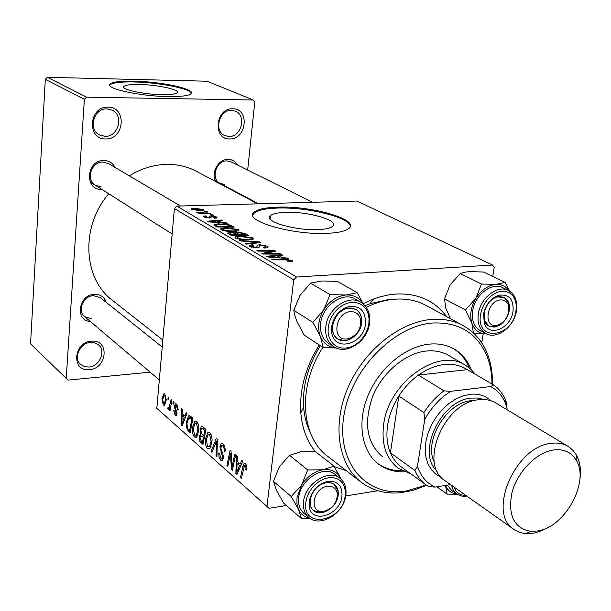 <?xml version="1.0" encoding="UTF-8"?>
<svg xmlns="http://www.w3.org/2000/svg" width="611" height="611" viewBox="0 0 611 611"><rect width="100%" height="100%" fill="white"/><g stroke="black" fill="none" stroke-linecap="round" stroke-linejoin="round"><path stroke-width="0.92" d="M89.473 369.64C71.197 372.114 73.152 342.045 91.482 341.205C109.72 339.113 107.475 368.662 89.473 369.64M90.565 342.427C79.842 342.802 72.915 358.313 80.675 364.507L84.387 366.6L88.832 367.043C99.646 366.539 106.398 350.867 98.386 344.78L94.804 342.855L90.565 342.427M105.772 138.926C86.571 139.789 88.763 106.177 108.01 107.169C127.157 106.749 124.652 139.72 105.772 138.926M107.009 108.865C93.827 108.01 87.732 129.448 99.517 134.962L105.077 136.36C118.381 137.055 124.224 115.342 112.065 110.072L107.009 108.865M229.721 138.934C212.399 139.751 215.408 107.864 232.715 108.789C249.991 108.376 246.729 139.682 229.721 138.934M231.561 110.4C219.181 109.575 213.476 131.205 224.84 135.604L228.972 136.49C241.421 137.177 246.943 115.38 235.311 111.179L231.561 110.4M139.522 84.494C131.006 84.349 125.843 84.96 124.033 86.327C119.863 89.221 143.585 94.491 162.091 94.674C170.301 94.774 175.281 94.178 177.037 92.88C181.253 89.916 157.852 84.753 139.522 84.494M133.946 81.156C120.879 80.912 112.951 81.836 110.179 83.944C103.862 88.297 140.072 96.339 168.262 96.599C180.619 96.737 188.127 95.835 190.769 93.895C197.2 89.382 161.732 81.591 133.946 81.156M191.251 93.307C190.685 88.633 158.57 82.37 133.885 81.95C120.818 81.706 112.898 82.645 110.125 84.753L109.751 85.257M285.413 212.345C277.883 212.62 272.918 213.682 270.52 215.53C262.172 221.006 295.067 230.889 318.316 229.591C325.365 229.262 330.047 228.254 332.376 226.559C340.961 220.876 308.341 211.238 285.413 212.345M277.371 207.152C265.732 207.549 258.071 209.176 254.39 212.04C241.796 220.258 291.951 235.365 327.404 233.318C337.921 232.814 344.932 231.302 348.453 228.789C361.597 220.09 312.068 205.548 277.371 207.152M350.218 226.536C350.897 217.562 307.241 206.785 277.264 208.068C265.625 208.473 257.972 210.108 254.291 212.979L252.893 215.003M215.981 181.696C210.383 173.409 218.18 158.982 228.048 159.379C232.233 159.479 235.395 161.365 237.526 165.046M231.103 161.862L226.91 160.892C215.958 160.395 210.451 179.084 220.212 183.422L224.573 184.423M101.846 189.402L101.816 189.402C84.081 190.548 86.082 159.945 103.855 160.464C108.995 160.609 112.76 162.954 115.158 167.498M108.498 163.572L102.869 162.052C91.283 161.556 85.364 179.886 95.324 185.263L101.128 186.821M90.268 321.455C74.679 320.691 78.552 294.617 94.415 294.319C100.387 294.265 104.336 296.954 106.268 302.384M162.213 347.033L100.334 297.641L93.475 295.632C83.188 295.777 76.849 311.007 84.677 316.719L91.841 318.889M346.361 470.737L334.332 466.636M315.36 451.682C306.974 441.272 302.117 428.296 300.803 412.753C299.352 389.841 305.508 367.249 319.255 344.963M363.148 303.698L373.611 299L379.958 296.893L387.855 295.029L395.661 294.036C417.542 293.02 434.551 300.566 446.702 316.658M396.776 299.069L389.994 299.199L369.892 303.751L365.072 305.744M320.37 345.696C307.921 365.905 302.346 386.427 303.636 407.254C304.354 416.397 306.508 424.683 310.09 432.099M197.063 171.645L196.032 171.095C187.226 166.551 177.61 164.313 167.177 164.367C154.079 164.573 141.446 168.392 129.288 175.831M171.141 399.586L171.905 400.243L169.988 410.729L169.224 410.057L169.629 407.911L168.674 409.408L167.712 408.507L168.17 407.018L168.934 407.751L171.141 399.586M173.333 401.473L174.097 402.122L173.73 404.207L172.951 403.543L173.333 401.473M190.647 416.358L192.916 418.314L190.09 433.008L187.241 430.274L186.172 422.583L188.578 415.87L190.647 416.358M196.719 421.353C198.438 423.576 199.102 426.646 198.712 430.572L196.948 436.682L196.284 437.331L194.413 437.048C192.664 434.749 191.999 431.618 192.442 427.669L194.856 421.147L196.719 421.353M209.871 432.664C211.658 434.948 212.338 438.079 211.925 442.058L210.092 448.237L209.474 448.841L207.465 448.573C205.647 446.206 204.975 443.021 205.433 439.011L207.885 432.458L209.871 432.664M223.015 443.96C224.741 445.656 225.406 448.253 225.008 451.75L224.122 451.193L224.153 448.589L222.755 445.831L221.472 445.534L220.854 448.741L222.809 453.477L223.412 457.906L222.366 460.579L220.632 460.198L219.036 457.372L218.761 453.011L219.632 453.591L220.861 458.319L221.999 458.594L222.534 457.257L219.907 446.526L221.129 443.601L223.015 443.96M246.997 468.645L246.745 470.103L245.798 469.523L246.042 468.133L245.324 465.292L244.583 465.192L241.414 478.306L240.497 477.504L242.934 466.224L244.217 463.176L245.607 463.375L246.997 468.645M492.733 276.432L494.223 267.412L492.603 265.044L356.793 201.042L176.816 206.106L296.488 277.004L293.723 279.876L174.395 208.55L156.821 408.316L269.031 508.306L156.821 408.316M293.723 279.876L266.984 506.252M241.834 460.373L242.819 461.221L236.953 474.373L235.861 473.41L236.495 455.783L237.396 456.562L237.19 461.351L240.26 464.016L241.834 460.373M234.708 454.248L235.609 455.019L232.348 470.31L231.416 469.485L230.5 453.362L227.827 466.315L226.933 465.529L230.126 450.307L231.057 451.109L231.997 467.239L234.708 454.248M216.294 438.415L217.379 439.347L216.943 456.707L216.088 455.951L216.454 441.089L211.979 452.331L211.078 451.529L216.294 438.415M202.76 426.776L205.945 429.51L202.989 444.396L199.912 441.394L199.194 436.834L200.66 433.886L200.003 429.808L201.34 426.562L202.76 426.776M186.218 412.547L187.065 413.28L182.078 425.936L181.131 425.103L181.582 408.568L182.368 409.24L182.215 413.739L184.881 416.045L186.218 412.547M178.152 409.561L177.35 409.301L176.51 405.521L175.792 405.33L175.41 407.514L177.045 413.647L176.212 415.717L175.143 415.465L173.73 410.523L174.509 410.989L175.311 414.082L175.831 414.205L176.258 413.235L174.769 408.247L174.57 405.857L175.441 403.818L176.678 404.131L178.152 409.561M168.239 397.097L168.995 397.738L168.636 399.815L167.872 399.151L168.239 397.097M164.901 394.003L166.268 399.999L164.489 405.299L163.282 405.07L161.984 398.914L163.74 393.843L164.901 394.003M377.911 490.748L345.742 495.933M286.414 505.503L269.031 508.306M483.179 334.041L481.728 342.824M210.306 213.468L211.139 213.949L198.903 213.751L198.079 213.262L200.622 213.308L196.62 212.284L210.306 213.468L210.26 213.934M212.697 214.851L213.529 215.324L211.139 215.301L210.299 214.812L212.697 214.851L212.651 215.316M231.607 225.749L234.089 227.177L216.852 226.956L213.957 225.115L214.026 224.581L218.41 223.825L229.889 224.985L231.607 225.749L231.462 227.147M238.427 229.553L238.932 230.637L234.502 231.516L226.276 231.118L221.365 229.744L220.892 228.651L225.566 227.773L238.427 229.553L238.282 230.973M252.832 237.855L253.359 239L248.929 239.909L240.581 239.512L235.548 238.091L235.067 236.931L239.726 236.037L252.832 237.855L252.664 239.359M267.236 246.149L268.023 247.424L264.578 248.051L263.433 247.508L265.846 247.127L265.281 246.202L260.729 245.263L259.476 245.523L259.041 247.295L256.757 247.822L249.884 246.539L249.273 245.385L252.351 244.767L253.45 245.301L251.427 245.683L251.831 246.47L255.711 247.272L256.811 246.997L257.078 245.232L259.637 244.728L267.236 246.149L267.053 247.783M290.385 261.783L287.567 261.241L290.263 260.981L290.049 260.507L285.635 259.912L272.75 259.866L271.75 259.278L285.07 259.324L292.035 260.446L292.532 261.371L290.385 261.783M492.603 265.044L296.488 277.004M287.712 258.086L288.789 258.705L267.878 256.994L266.679 256.292L281.847 254.703L282.832 255.276L278.685 255.688L282.061 257.643L287.712 258.086L287.651 258.613M279.876 253.573L280.869 254.138L262.845 254.039L261.829 253.435L273.094 251.197L257.911 251.129L256.941 250.563L274.851 250.67L275.874 251.258L264.685 253.512L279.876 253.573L279.815 254.138M259.683 241.925L260.874 242.613L246.05 244.148L245.118 243.598L257.827 242.292L240.65 240.963L239.665 240.383L259.683 241.925L259.591 242.75M244.866 233.387L248.341 235.395L230.866 235.204L227.766 233.211L230.225 232.379L235.296 232.906L237.442 232.157L244.866 233.387L244.751 234.471M226.765 222.954L227.697 223.496L208.168 221.839L207.137 221.235L221.701 220.044L222.557 220.533L218.578 220.838L221.48 222.526L226.765 222.954L226.719 223.412M214.705 218.219L213.453 217.745L215.347 217.432L215.08 216.958L212.254 216.386L211.337 216.584L210.986 217.608L209.298 217.951L204.318 217.042L203.837 216.241L205.884 215.828L206.908 216.302L205.525 216.577L205.777 217.02L208.214 217.478L209.229 217.31L209.665 216.218L211.299 215.904L216.531 216.936L217.05 217.776L214.705 218.219M207.144 211.65L207.961 212.116L205.586 212.086L204.754 211.605L207.144 211.65L207.098 212.109M203.677 209.527L204.043 210.245L201.156 210.78L191.449 209.512L191.121 208.832L194.275 208.282L203.677 209.527L203.585 210.482M247.676 170.087L254.772 102.045L253.221 99.998L207.144 81.225L47.368 77.299L86.548 97.172L84.379 99.303L45.313 79.293L30.55 343.833L68.012 380.111L150.153 372.16M84.379 99.303L66.217 378.408M244.919 196.536L244.866 197.048M253.221 99.998L86.548 97.172M226.536 186.775L225.688 186.859M108.758 193.779C80.087 226.834 83.134 279.502 113.02 300.78L162.832 340.029M45.313 79.293L47.368 77.299M174.395 208.55L176.816 206.106M281.763 255.383L281.847 254.703M278.555 256.826L278.685 255.688M281.999 258.155L282.061 257.643M273.384 256.918L279.594 257.422L276.905 255.864L269.23 256.628L273.384 256.918L273.331 257.445M279.533 257.949L279.594 257.422M269.176 257.101L269.23 256.628M289.026 261.814L289.095 261.218M285.001 259.912L285.07 259.324M291.898 261.607L292.035 260.446M273.018 251.869L273.094 251.197M274.759 251.503L274.851 250.67M264.632 254.046L264.685 253.512M265.502 247.99L265.579 247.249M251.915 245.469L251.984 244.782M252.282 245.393L252.351 244.767M251.74 247.295L251.831 246.47M255.65 247.837L255.711 247.272M256.727 247.822L256.811 246.997M259.553 245.469L259.637 244.728M257.758 242.934L257.827 242.292M239.665 236.617L239.726 236.037M241.108 239.038L248.089 239.367L251.205 238.741L250.892 237.893L240.451 236.572L237.152 237.213L237.465 238.03L241.108 239.038L241.055 239.581M248.028 239.94L248.089 239.367M237.381 238.848L237.465 238.03M230.156 233.02L230.225 232.379M235.235 233.509L235.296 232.906M237.381 232.76L237.442 232.157M232.02 234.7L237.473 234.754L233.906 233.089L231.179 232.89L229.881 233.15L232.02 234.7L231.966 235.22M237.419 235.281L237.473 234.754M230.378 234.914L230.492 233.799M239.512 234.777L245.393 234.845L242.735 233.356L238.29 232.676L236.946 232.921L239.512 234.777L239.459 235.296M245.339 235.365L245.393 234.845M237.45 235.281L237.61 233.677M225.505 228.331L225.566 227.773M226.818 230.66L233.692 230.996L236.816 230.385L236.518 229.591L226.261 228.293L222.954 228.919L223.259 229.69L226.818 230.66L226.765 231.187M233.639 231.546L233.692 230.996M223.183 230.477L223.259 229.69M221.648 220.602L221.701 220.044M218.471 221.908L218.578 220.838M221.442 222.962L221.48 222.526M213.392 221.824L219.181 222.32L216.867 220.976L209.497 221.541L213.392 221.824L213.346 222.282M219.135 222.771L219.181 222.32M209.458 221.946L209.497 221.541M218.356 224.367L218.41 223.825M229.805 225.841L229.889 224.985M218.005 226.467L231.202 226.643L230.087 226.001C227.384 224.688 223.748 224.13 219.166 224.329L216.027 224.84L217.959 226.971M231.149 227.139L231.202 226.643M215.82 226.345L215.943 225.092M205.823 216.431L205.884 215.828M205.724 217.585L205.777 217.02M208.168 217.944L208.214 217.478M208.993 217.959L209.046 217.394M209.497 217.944L209.665 216.218M211.215 216.768L211.299 215.904M216.424 218.043L216.531 216.936M200.576 213.774L200.622 213.308M198.72 213.094L198.758 212.666M194.229 208.786L194.275 208.282M192.893 209.489L200.171 210.314L202.455 209.947L195.069 208.748L192.725 209.13L192.839 210.054M200.125 210.795L200.171 210.314M237.488 473.174L235.861 473.41M241.666 463.818L240.26 464.016M237.816 469.424L239.55 465.536L237.106 463.405L236.732 472.188L237.816 469.424L239.252 469.225M240.986 465.33L239.55 465.536M238.007 472.005L236.732 472.188M239.222 463.107L237.106 463.405M246.89 469.37L245.798 469.523M247.05 467.995L246.042 468.133M246.714 465.093L245.324 465.292M241.628 477.336L240.497 477.504M244.11 466.056L242.934 466.224M232.562 469.324L231.416 469.485M231.202 453.27L230.5 453.362M228.025 465.376L226.933 465.529M233.035 467.094L231.997 467.239M225.069 451.071L224.122 451.193M225.1 450.551L224.184 450.674M225.062 448.466L224.153 448.589M224.298 445.625L222.755 445.831M222.916 459.884L220.632 460.198M219.196 453.301L218.723 453.362M223.458 457.127L222.534 457.257M223.328 455.386L222.366 455.516M220.915 446.397L219.907 446.526M216.966 455.837L216.088 455.951M217.34 440.974L216.454 441.089M212.368 451.361L211.078 451.529M210.1 448.222L207.465 448.573M206.373 438.889L205.433 439.011M209.558 446.427L211.093 441.249L209.619 434.505L208.229 434.398L206.243 439.905L207.687 446.717L211.108 446.221M212.002 441.134L211.093 441.249M211.024 434.322L209.619 434.505M201.638 441.173L199.912 441.394M200.141 436.72L199.194 436.834M201.706 433.757L200.66 433.886M200.966 429.693L200.003 429.808M202.501 441.936L203.417 437.308L200.691 435.643L200.011 437.484L201.103 440.699L202.501 441.936L203.501 441.806M204.418 437.186L203.417 437.308M203.761 435.574L204.761 430.541L202.394 428.594L201.584 428.601L200.813 430.564L202.02 434.054L203.761 435.574L204.761 435.444M205.762 430.411L204.761 430.541M204.563 428.326L202.394 428.594M196.902 436.735L194.413 437.048M193.343 427.555L192.442 427.669M196.436 434.902L197.911 429.785L196.475 423.171L195.169 423.056L193.229 428.54L194.626 435.223L197.918 434.719M198.781 429.678L197.911 429.785M197.842 423.003L196.475 423.171M182.475 424.943L181.131 425.103M186.034 415.908L184.881 416.045M182.796 421.254L184.278 417.512L182.147 415.663L181.872 423.904L182.796 421.254L183.98 421.116M185.454 417.374L184.278 417.512M182.926 423.782L181.872 423.904M184.163 415.427L182.147 415.663M189.005 430.06L187.241 430.274M187.05 422.484L186.172 422.583M189.616 430.595L191.778 419.345L188.845 417.832L186.951 423.37L187.493 428.441L189.616 430.595L190.579 430.472M192.74 419.23L191.778 419.345M192.809 418.214L190.754 418.459M178.183 409.21L177.35 409.301M177.602 405.399L176.51 405.521M176.61 415.297L175.143 415.465M177.075 413.135L176.258 413.235M177.03 412.165L176.266 412.249M175.601 408.148L174.769 408.247M175.479 405.757L174.57 405.857M173.868 403.436L172.951 403.543M168.766 399.052L167.872 399.151M170.125 409.958L169.224 410.057M170.522 407.804L169.629 407.911M168.827 409.286L168.185 409.362M169.446 408.316L167.712 408.507M164.932 404.887L163.282 405.07M162.801 398.823L161.984 398.914M163.442 403.703L164.16 403.779L165.512 399.525L164.771 395.401L164.115 395.34L162.717 399.556L163.442 403.703M166.314 399.434L165.512 399.525M165.749 395.294L164.771 395.401M471.18 369.495C467.53 360.253 461.672 353.334 453.614 348.751C446.511 344.848 438.461 343.298 429.457 344.108C405.513 346.292 379.225 368.097 367.959 395.707C356.595 423.301 361.834 452.354 379.378 464.727C386.664 469.821 395.065 472.173 404.589 471.791M378.133 463.795C385.144 468.606 393.186 470.905 402.259 470.691M491.977 384.021C492 374.658 490.572 365.974 487.693 357.962C478.054 333.591 459.716 321.936 432.68 323.005C393.652 325.793 351.02 369.609 343.924 415.404C336.287 461.236 364.752 495.429 402.229 491.473L406.987 490.862L426.203 485.012M426.623 485.302L412.792 490.457L400.182 492.779C385.633 494.047 372.878 490.702 361.903 482.751C338.578 465.605 331.773 426.088 347.537 388.634C363.171 351.172 399.128 321.982 431.435 319.438C443.028 318.53 453.431 320.5 462.664 325.342C474.571 331.834 483.026 341.893 488.036 355.518C491.206 364.339 492.665 373.924 492.42 384.273M426.699 305.79L425.638 305.21C416.519 300.421 406.277 298.412 394.92 299.176C385.434 299.894 375.887 302.613 366.279 307.318M382.982 457.089C366.814 443.609 363.369 423.415 372.657 396.501C382.478 372.244 405.528 352.998 426.623 351.004C434.673 350.256 441.875 351.653 448.214 355.19L448.94 355.61M322.883 347.331C297.122 386.679 300.78 437.621 328.504 456.944L360.559 481.712M469.233 367.807C465.765 359.421 460.419 352.99 453.194 348.522M450.506 318.728L445.862 308.41L444.51 298.916L449.979 285.009L460.22 273.529L481.445 284.023L475.923 298.26L465.406 309.937L471.875 323.158L473.388 332.942M513.034 311.495C510.796 328.519 488.808 337.684 484.279 323.219L483.607 313.978C485.745 304.492 490.786 298.26 498.729 295.289C509.093 293.899 513.866 299.306 513.034 311.495M484.057 312.924L484.63 320.836L489.113 326.159C498.629 328.405 505.343 323.288 509.261 310.816C510.139 304.324 508.39 299.841 504.029 297.358L496.995 296.946C490.198 299.489 485.89 304.813 484.057 312.924M502.7 287.666L502.456 287.552C491.855 281.808 474.778 295.044 472.677 310.846C471.493 320.279 474.006 326.847 480.2 330.559L485.577 333.461M460.22 273.529L464.704 272.2L469.553 271.597L483.599 272.032L505.06 282.374L495.849 284.436L481.445 284.023M509.673 291.172L505.06 282.374M474.144 333.659L486.493 333.919M444.51 298.916L465.406 309.937M486.448 333.896C479.383 333.835 474.526 330.261 471.875 323.158C469.531 315.215 470.882 306.913 475.923 298.26C481.407 289.912 488.044 285.306 495.849 284.436C501.509 284.161 505.923 286.284 509.085 290.821M500.585 299.932C487.082 300.398 482.644 327.351 496.277 325.449L497.782 325.182C506.618 321.08 510.124 314.314 508.314 304.874C506.809 301.429 504.228 299.78 500.585 299.932M494.177 327.091L489.113 326.159C477.947 321.386 486.364 296.74 499.317 296.518L504.029 297.358L508.581 302.46C510.75 313.764 506.55 321.867 495.979 326.778L494.177 327.091M447.298 485.111L451.483 490.259L456.493 493.818M436.957 486.807L447.122 494.116L457.135 494.261M456.784 494.024C451.392 493.467 447.642 490.587 445.518 485.401L447.122 494.116M324.029 511.354C332.865 508.528 337.295 502.578 337.325 493.505C336.195 488.212 332.873 485.821 327.351 486.325C312.863 487.968 308.7 513.377 323.127 511.468L324.029 511.354M326.228 482.629L330.673 482.743L333.934 484.133L338.173 491.259C338.143 502.112 332.835 509.238 322.257 512.629L313.695 510.651C304.606 504.205 313.642 483.92 326.228 482.629M346.918 338.945L349.125 338.525C357.55 334.881 361.368 328.512 360.589 319.423C359.169 314.138 355.816 311.557 350.546 311.663C334.965 312.252 331.269 341.091 346.918 338.945M349.339 307.99L355.869 309.38L357.007 310.128L359.78 313.214L361.384 317.308C362.315 328.191 357.733 335.813 347.659 340.174L345.016 340.678L338.013 339.136C326.198 332.949 335.103 308.28 349.339 307.99M323.28 347.59L304.217 335.126L296.877 321.409L294.685 314.993L293.792 310.312L300.001 295.388L310.579 283.122L330.024 294.594L323.731 309.892L312.863 322.387L320.37 336.531L323.28 347.59L336.195 347.995M365.523 323.929C363.637 344.421 334.393 352.44 331.765 332.804L331.666 326.786C333.491 317.086 338.685 310.487 347.254 306.989C359.65 304.79 365.745 310.441 365.523 323.929M332.583 325.625L332.667 330.765C333.377 334.538 335.156 337.325 338.013 339.136C346.284 344.749 360.353 335.156 361.575 323.188C362.231 316.834 360.33 312.229 355.869 309.38L351.157 307.982L345.902 308.692C338.578 311.686 334.141 317.33 332.583 325.625M355.724 299.26L355.342 299.046C343.008 291.241 322.28 305.607 320.645 323.372C319.79 332.506 322.471 339.204 328.703 343.451L333.461 346.529M310.579 283.122L321.844 280.968L337.387 281.404L357.191 292.7L346.025 294.991L330.024 294.594M363.247 303.919L357.191 292.7M293.792 310.312L312.863 322.387M335.867 347.85C328.611 347.193 323.448 343.42 320.37 336.531C317.246 328.054 318.362 319.179 323.731 309.892C329.627 300.933 337.058 295.968 346.025 294.991C353.464 294.678 359.1 297.565 362.934 303.659M309.731 518.197C304.576 517.127 300.849 514.21 298.542 509.452L296.969 503.96L296.977 497.766L301.62 485.019L291.271 496.529L298.542 509.452L301.513 518.602L310.678 518.808M309.181 501.539C311.709 490.35 318.178 483.576 328.588 481.201C338.028 481.086 342.488 486.104 341.946 496.262C340.174 515.745 310.503 524.658 309.128 505.771L309.181 501.539M338.173 495.445C338.723 490.656 337.471 487.005 334.408 484.477L330.887 482.797L326.709 482.56C317.804 484.592 312.274 490.389 310.113 499.951L310.579 505.977L311.831 508.589L313.695 510.651C321.142 517.433 337.028 507.474 338.173 495.445M335.332 474.61L334.958 474.319C323.822 464.681 300.268 479.543 298.726 497.484C298 504.358 299.772 509.658 304.034 513.377L308.479 517.204M301.513 518.602L283.68 503.12L276.569 490.549L273.438 481.331L291.271 496.529M273.438 481.331L279.441 466.628L289.522 455.31L307.7 469.958L301.62 485.019C307.272 476.427 314.428 471.333 323.104 469.737L307.7 469.958M289.522 455.31L300.497 451.842L315.482 451.689L333.996 466.094L323.104 469.737C331.651 468.813 337.623 471.891 341.03 478.978L333.996 466.094M443.937 390.849L450.613 391.346C440.012 398.12 431.389 407.453 424.737 419.337L423.897 412.509C429.464 403.848 436.147 396.623 443.937 390.849L418.413 375.062C436.758 362.735 453.087 360.933 467.392 369.655L418.413 375.062C410.76 380.653 404.23 387.672 398.8 396.119C392.85 405.559 389.108 415.396 387.565 425.63C386.144 435.826 387.099 444.915 390.429 452.881C393.087 459.029 396.913 463.871 401.923 467.4L425.653 484.607M410.615 473.708L398.609 468.469C386.312 459.174 381.317 444.632 383.609 424.828C388.26 382.837 437.858 347.185 464.91 364.889L470.669 369.029L475.457 374.367M423.897 412.509L398.8 396.119L390.429 452.881L414.953 470.493L417.489 466.14C420.666 476.343 426.6 483.316 435.284 487.074L450.528 484.576M424.737 419.337L417.489 466.14M435.284 487.074L428.762 486.654L426.47 485.195C421.43 481.644 417.588 476.74 414.953 470.493M490.641 386.557L493.566 384.945C498.805 388.55 502.754 393.515 505.412 399.823L506.236 401.962L507.061 408.522L505.114 402.58C502.021 395.294 497.194 389.948 490.641 386.557L450.613 391.346M506.87 409.637L507.061 408.522M467.392 369.655L493.566 384.945M538.07 530.921C565.358 526.865 589.943 481.46 576.196 460.198C571.254 452.087 563.617 448.688 553.299 450.002C536.382 452.468 517.563 471.631 512.056 492.229C507.596 515.042 513.79 528.095 530.631 531.379L538.07 530.921M550.129 526.247L542.117 530.585L534.067 533.098L525.811 533.617L523.131 533.273L518.915 532.089L514.347 529.706C486.585 514.134 514.691 446.694 550.855 443.403C557.285 442.479 562.937 443.41 567.802 446.19L572.538 449.879L576.257 454.813C580.19 461.916 581.351 470.546 579.724 480.704M483.805 399.51L477.81 398.028L471.257 398.089C440.714 400.098 416.099 453.354 437.14 471.218M441.134 477.206L435.689 474.067L431.221 469.508L427.899 463.703L425.875 456.845L425.233 449.2L426.012 441.043L428.189 432.703L431.687 424.508L436.376 416.763L442.058 409.798L448.52 403.863L455.508 399.204L462.733 395.981L469.928 394.316C478.382 393.408 485.363 395.554 490.885 400.747M434.352 462.275C423.377 441.448 446.389 402.573 470.806 400.778L474.51 400.564M513.729 529.263L445.373 480.941C418.054 465.391 443.785 402.046 478.856 399.731C485.088 398.998 490.602 400.006 495.414 402.764L495.964 403.1M266.686 253.175L266.77 252.389M270.306 252.45L270.398 251.648M268.825 254.069L268.886 253.489M259.209 247.104L259.293 246.309M253.848 243.338L253.924 242.659M216.653 226.834L216.76 225.734M209.275 217.951L209.359 217.081M205.349 213.858L205.395 213.369M231.798 462.137L230.935 462.26M231.447 456.875L230.599 456.99M233.822 463.405L232.692 463.566M222.335 452.346L221.06 452.514M217.226 445.472L216.302 445.595M203.402 442.303L200.973 442.616M204.693 435.819L202.081 436.147M205.288 428.953L203.211 429.205M190.464 431.053L188.196 431.335M176.632 410.592L175.731 410.691M171.286 403.657L170.347 403.764M478.329 313.81C480.467 297.931 497.606 284.611 508.23 290.37C515.088 294.311 517.815 301.231 516.41 311.129C514.019 326.984 496.835 339.853 485.837 333.598C479.627 329.879 477.13 323.288 478.329 313.81M515.928 311.251L516.31 306.554L515.806 302.147L514.424 298.252L512.239 295.067L509.353 292.753L505.9 291.439L502.059 291.187L498.018 292.02L493.978 293.906L490.167 296.747L486.761 300.406L483.943 304.69L481.858 309.38L480.62 314.23C475.411 341.984 512.224 338.288 515.928 311.251M466.682 496.002C463.459 496.682 460.152 496.017 456.761 494.009L453.354 490.358L451.468 485.241M454.126 487.127C456.104 492.657 459.976 495.399 465.75 495.345M355.342 299.046L360.681 302.124C367.662 306.615 370.602 313.733 369.51 323.479C367.524 341.335 346.521 355.35 333.873 346.796C327.633 342.534 324.945 335.813 325.823 326.625C327.488 308.769 348.316 294.303 360.681 302.124L362.629 303.415M368.853 323.654L369.052 318.629L368.234 313.932L366.44 309.777L363.751 306.386L360.291 303.934L356.236 302.544L351.783 302.3L347.163 303.224L342.595 305.263L338.334 308.326L334.591 312.259L331.559 316.857L329.398 321.882L328.222 327.076L328.084 332.17L328.985 336.905L330.879 341.037L333.659 344.36L337.18 346.72L341.266 347.995L345.696 348.14L350.271 347.147L354.747 345.078L358.909 342.03L362.56 338.166L365.531 333.659L367.662 328.741L368.853 323.654M339.945 478.245C344.803 482.293 346.758 488.036 345.811 495.475C343.863 513.454 320.294 527.873 308.861 517.532C304.591 513.798 302.827 508.482 303.56 501.578C305.141 483.553 328.794 468.584 339.945 478.245L334.958 474.319M305.851 502.074C301.651 529.37 342.611 522.168 345.177 495.735L345.33 491.168L344.505 486.967L342.733 483.347L340.106 480.49L336.745 478.543L332.804 477.603L328.489 477.741L324.021 478.94L319.614 481.155L315.513 484.271L311.916 488.136L309.013 492.542L306.951 497.27L305.851 502.074M123.941 87.587L124.033 86.327M110.125 84.753L110.179 83.944M270.123 219.051L270.52 215.53M254.291 212.979L254.39 212.04M303.636 407.254L300.803 412.753M369.892 303.751L373.611 299M257.628 203.83L196.032 171.095M290.263 260.981L290.172 261.798M265.846 247.127L265.747 247.967M249.273 245.385L249.212 246.004M251.381 246.111L251.266 247.157M256.757 247.058L256.673 247.822M257.078 245.232L256.796 247.822M235.067 236.931L234.991 237.656M237.099 237.748L236.999 238.725M251.205 238.741L251.106 239.718M227.85 232.837L227.804 233.272M229.858 233.349L229.736 234.54M236.931 233.135L236.801 234.364M220.892 228.651L220.831 229.316M222.908 229.408L222.809 230.362M236.816 230.385L236.724 231.332M214.026 224.581L213.972 225.138M215.347 217.432L215.271 218.188M203.837 216.241L203.799 216.622M205.502 216.798L205.433 217.508M209.229 217.31L209.168 217.951M209.604 216.263L209.443 217.944M198.667 212.597L198.628 213.079M191.121 208.832L191.083 209.214M192.709 209.336L192.648 210.001M202.455 209.947L202.378 210.703M245.064 465.124L246.645 464.902M244.217 463.176L245.087 463.054M222.121 445.442L224.054 445.19M221.999 458.594L223.343 458.41M221.129 443.601L222.198 443.456M207.885 432.458L209.268 432.283M209.092 446.862L210.971 446.618M209.252 434.268L210.902 434.062M200.24 434.039L201.79 433.841M201.34 426.562L202.226 426.455M202.21 428.525L204.471 428.25M194.856 421.147L196.139 420.994M195.932 435.376L197.765 435.147M196.123 422.942L197.727 422.751M188.578 415.87L189.662 415.747M189.616 417.748L191.938 417.473M176.136 405.292L177.48 405.146M175.831 414.205L176.999 414.067M175.441 403.818L176.037 403.749M168.934 407.751L170.568 407.56M163.74 393.843L164.504 393.759M164.16 403.779L165.558 403.627M164.596 395.294L165.696 395.172M378.415 464.009L379.378 464.727M487.693 357.962L488.036 355.518M462.664 325.342L425.638 305.21M402.229 491.473L400.182 492.779M484.63 320.836L484.279 323.219M508.23 290.37L502.456 287.552M496.995 296.946L498.729 295.289M215.568 180.955L258.606 203.807M230.958 161.785L312.534 202.287M508.314 304.874L508.581 302.46M497.782 325.182L495.979 326.778M337.325 493.505L338.173 491.259M84.455 316.536L159.318 379.927M323.127 511.468L321.172 512.766M360.589 319.423L361.384 317.308M349.125 338.525L347.659 340.174M180.489 206.006L108.284 163.442M172.157 233.982L90.184 182.002M332.667 330.765L331.765 332.804M345.902 308.692L347.254 306.989M326.709 482.56L328.588 481.201M310.067 503.571L309.128 505.771M464.91 364.889L448.214 355.19M505.114 402.58L505.412 399.823M576.196 460.198L576.257 454.813M495.414 402.764L567.802 446.19M530.631 531.379L525.811 533.617"/></g></svg>
